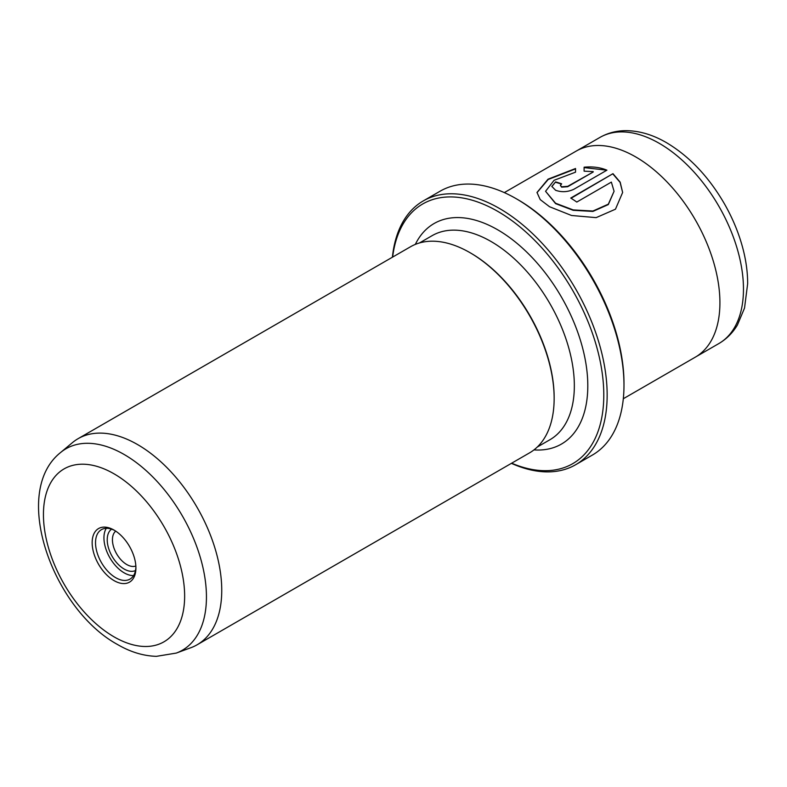 <?xml version="1.0" encoding="UTF-8"?>
<svg xmlns="http://www.w3.org/2000/svg" width="787" height="787" viewBox="0 0 787 787"><rect width="100%" height="100%" fill="white"/><g stroke="black" fill="none" stroke-linecap="round" stroke-linejoin="round"><path stroke-width="1.18" d="M111.606 529.159A23.925 13.812 -120 0 0 108.675 548.5A23.925 13.812 -120 0 0 124.139 569.04A23.925 13.812 -120 0 0 135.492 570.545M115.719 531.127A20.236 11.677 -120 0 0 113.8 547.575A20.236 11.677 -120 0 0 126.746 564.525A20.236 11.677 -120 0 0 135.856 566.001M114.036 580.609A30.939 17.865 60 0 1 92.158 542.715A30.939 17.865 60 0 1 114.036 530.084L114.036 530.084A30.939 17.865 60 0 1 135.915 567.978A30.939 17.865 60 0 1 114.036 580.609M114.902 530.595A28.558 16.488 -120 0 0 101.444 529.641A28.558 16.488 -120 0 0 97.067 552.523A28.558 16.488 -120 0 0 115.719 577.697A28.558 16.488 -120 0 0 130.003 579.104A28.558 16.488 -120 0 0 135.905 566.974M106.284 528.303A28.558 16.488 -120 0 0 124.139 572.838A28.558 16.488 -120 0 0 133.574 575.582M511.648 463.199A149.943 86.57 -120 0 0 603.56 386.85A149.943 86.57 -120 0 0 497.758 211.369A149.943 86.57 -120 0 0 392.644 257.074M392.398 257.221A152.324 87.947 60 0 1 423.278 200.911A152.324 87.947 60 0 1 499.44 208.457A152.324 87.947 60 0 1 598.956 342.689A152.324 87.947 60 0 1 575.612 464.753A152.324 87.947 60 0 1 511.402 463.346M517.954 199.711L516.272 198.737L517.954 199.711A149.943 86.57 60 0 1 623.983 383.358L623.983 385.305A152.324 87.947 -120 0 0 516.272 198.737L516.272 198.737A152.324 87.947 -120 0 0 440.11 191.192L423.278 200.911M575.612 464.753L592.434 455.034A152.324 87.947 -120 0 0 623.983 385.305M545.558 191.29L555.602 203.636L573.182 210.306L592.906 211.418L608.321 204.571L614.076 191.29L608.331 204.167L592.906 211.034L573.182 209.913L555.592 203.243L545.558 191.29L554.097 180.292L575.533 172.176L575.533 168.507L548.037 179.18L537 192.461L540.216 199.603L549.542 206.735L571.549 215.49L596.143 217.635L615.464 209.204L622.645 192.451L620.166 182.151L612.975 173.671L570.732 198.058A119.004 68.705 60 0 1 576.792 202.062L611.361 182.102L614.076 191.29M537 192.648L548.185 179.485L575.533 168.89M571.057 198.265L612.975 173.671M612.975 174.065L620.087 182.377L622.635 192.471M560.393 185.417L561.652 187.158L567.702 186.716L593.191 172.009L567.702 186.332L561.652 186.775L560.393 185.417L561.652 183.853A119.004 68.705 -120 0 0 555.592 181.905L551.835 186.401L555.592 190.267C561.613 192.412 567.663 192.097 573.762 189.323L606.915 170.179C600.206 167.385 592.601 166.391 584.102 167.208L584.102 171.163L593.191 171.615M176.278 653.082L190.897 647.711A119.004 68.705 -120 0 0 197.104 644.799A119.004 68.705 -120 0 0 215.343 549.444A119.004 68.705 -120 0 0 137.597 444.576A119.004 68.705 -120 0 0 78.1 438.674A119.004 68.705 -120 0 0 72.483 442.599L60.52 452.574A116.338 67.17 60 0 1 124.179 454.502A116.338 67.17 60 0 1 201.659 562.282A116.338 67.17 60 0 1 176.278 653.082L156.436 656.338C143.382 655.964 130.396 652.02 117.489 644.494C52.67 609.01 10.556 492.347 60.52 452.574M504.319 192.608L576.261 151.065A119.004 68.705 60 0 1 635.768 156.957A119.004 68.705 60 0 1 713.514 261.825A119.004 68.705 60 0 1 695.265 357.19L623.324 398.734M197.104 644.799L529.494 452.899A119.004 68.705 -120 0 0 554.146 398.419A119.004 68.705 -120 0 0 469.996 252.666L469.996 252.666A119.004 68.705 -120 0 0 410.489 246.774L78.1 438.674M554.146 398.419L554.146 397.445A117.814 68.016 -120 0 0 470.833 253.158L469.996 252.666L470.833 253.158M584.102 167.601L605.705 170.061M551.844 186.588L555.592 181.905M555.592 182.289A119.004 68.705 60 0 1 561.269 184.099M114.036 636.86A99.841 57.638 -120 0 0 184.64 596.103A99.841 57.638 -120 0 0 114.036 473.823A99.841 57.638 -120 0 0 43.442 514.59A99.841 57.638 -120 0 0 114.036 636.86M718.826 343.575A118.994 68.695 -120 0 0 737.065 248.22A118.994 68.695 -120 0 0 659.329 143.372A118.994 68.695 -120 0 0 599.832 137.479C607.584 133.072 616.054 130.799 625.262 130.662C638.936 130.622 652.669 134.626 666.471 142.663C689.304 156.279 708.566 176.573 724.266 203.538C732.943 218.688 739.298 234.241 743.331 250.197C746.233 261.786 747.67 272.961 747.65 283.723L744.532 308.051L737.439 324.962C732.717 332.862 726.509 339.069 718.826 343.575L696.18 356.649M415.32 244.403A127.337 73.516 60 0 1 497.758 229.834A127.337 73.516 60 0 1 585.882 363.328A127.337 73.516 60 0 1 533.96 449.898M537.295 447.026L549.936 439.726A117.814 68.016 -120 0 0 567.998 345.316A117.814 68.016 -120 0 0 491.029 241.491A117.814 68.016 -120 0 0 432.122 235.657L419.481 242.957M577.196 150.543L599.832 137.479"/></g></svg>
